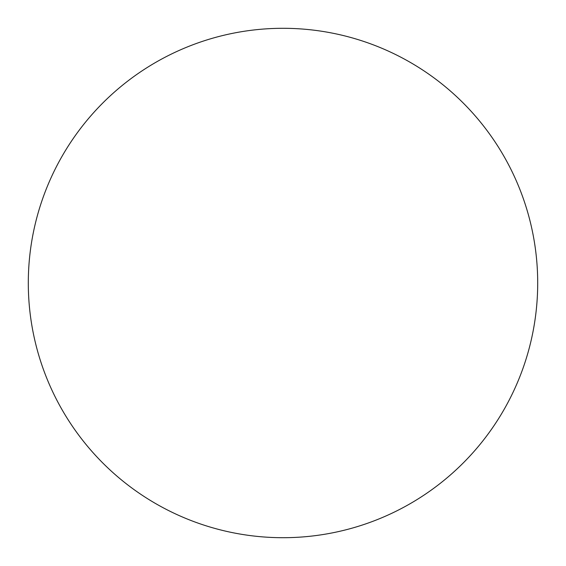 <?xml version="1.0" encoding="UTF-8"?>
<svg xmlns="http://www.w3.org/2000/svg" width="566" height="566" viewBox="0 0 566 566"><rect width="100%" height="100%" fill="white"/><g stroke="black" fill="none" stroke-linecap="round" stroke-linejoin="round"><path stroke-width="0.42" stroke-dasharray="2.83 2.12" d="M537.7 283A254.7 254.7 0 0 1 283 537.7A254.7 254.7 0 0 1 28.3 283A254.7 254.7 0 0 1 283 28.3A254.7 254.7 0 0 1 537.7 283"/><path stroke-width="0.85" d="M283 537.7A254.7 254.7 0 0 1 28.3 283A254.7 254.7 0 0 1 283 28.3A254.7 254.7 0 0 1 537.7 283A254.7 254.7 0 0 1 283 537.7"/></g></svg>
